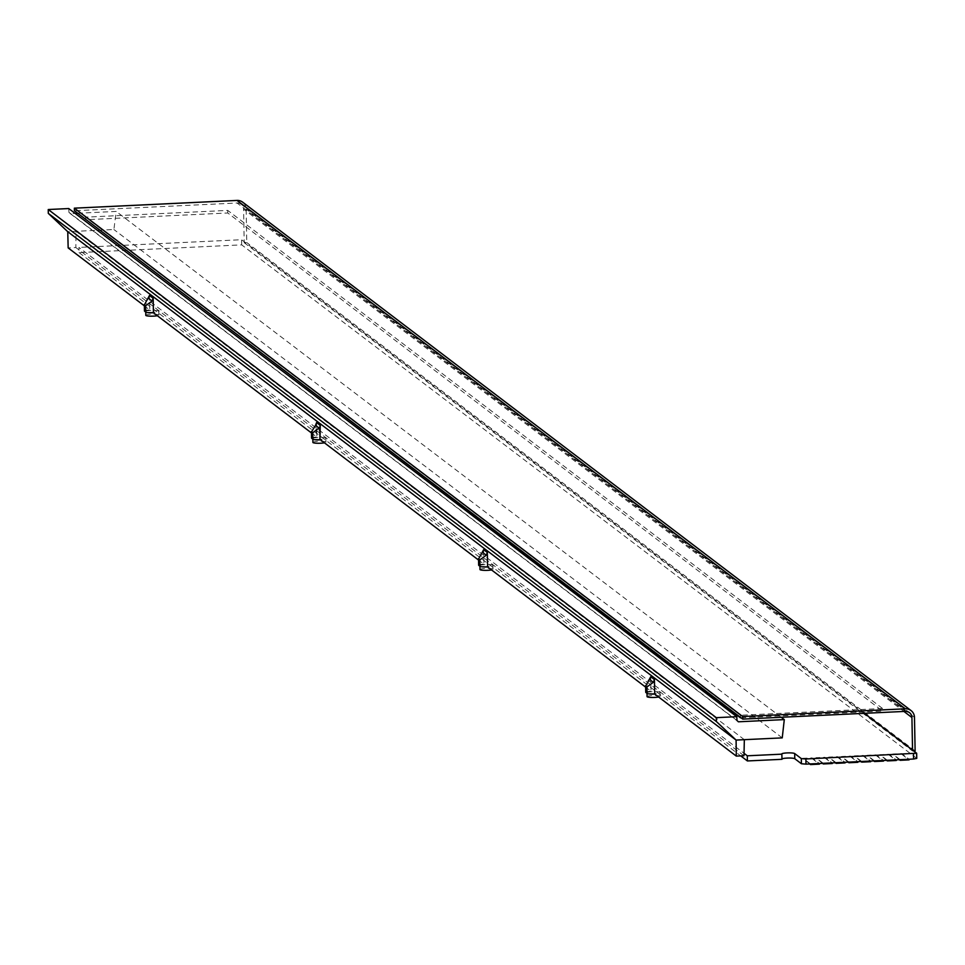 <?xml version="1.0" encoding="UTF-8"?>
<svg xmlns="http://www.w3.org/2000/svg" width="965" height="965" viewBox="0 0 965 965"><rect width="100%" height="100%" fill="white"/><g stroke="black" fill="none" stroke-linecap="round" stroke-linejoin="round"><path stroke-width="0.72" stroke-dasharray="4.83 3.62" d="M916.678 758.285L241.696 244.869L79.046 252.589L78.949 247.438L744.039 753.315M79.046 252.589L740.734 755.897M241.696 244.869L241.6 239.706L78.949 247.438M864.266 713.328L241.6 239.706M905.399 711.374L237.052 203.012L74.401 210.744M237.052 203.012A6.526 6.333 -52.7 0 1 243.578 209.164L903.94 711.446M242.697 202.192A9.131 8.866 -52.7 0 1 246.135 209.031L246.787 242.565L244.217 242.685L243.578 209.164M912.54 750.058L912.564 751.047L244.217 242.685M913.783 750.987L912.564 751.047M915.122 750.927L246.787 242.565M741.024 717.791L882.601 711.072L227.776 212.988L85.62 219.743M882.553 708.491L227.728 210.406L85.559 217.161L740.384 715.246L882.553 708.491L882.601 711.072M740.384 715.246L740.432 717.345M227.728 210.406L227.776 212.988M85.559 217.161L85.608 219.26M145.799 315.326A6.526 0.977 178.9 0 1 151.095 314.264A6.526 0.977 178.9 0 1 158.839 315.085A6.526 0.977 178.9 0 1 157.343 315.736M153.471 312.274A6.526 0.977 178.9 0 1 145.727 311.466A6.526 0.977 178.9 0 1 151.01 310.404A6.526 0.977 178.9 0 1 158.767 311.213A6.526 0.977 178.9 0 1 153.471 312.274M647.057 696.597A6.526 0.977 178.9 0 1 652.352 695.548A6.526 0.977 178.9 0 1 660.096 696.356A6.526 0.977 178.9 0 1 658.6 697.007M654.728 693.546A6.526 0.977 178.9 0 1 646.984 692.737A6.526 0.977 178.9 0 1 652.268 691.676A6.526 0.977 178.9 0 1 660.024 692.484A6.526 0.977 178.9 0 1 654.728 693.546M479.967 569.507A6.526 0.977 178.9 0 1 485.262 568.457A6.526 0.977 178.9 0 1 493.006 569.266A6.526 0.977 178.9 0 1 491.511 569.917M487.651 566.455A6.526 0.977 178.9 0 1 479.894 565.647A6.526 0.977 178.9 0 1 485.19 564.585A6.526 0.977 178.9 0 1 492.934 565.394A6.526 0.977 178.9 0 1 487.651 566.455M312.889 442.416A6.526 0.977 178.9 0 1 318.173 441.355A6.526 0.977 178.9 0 1 325.929 442.175A6.526 0.977 178.9 0 1 324.433 442.826M320.561 439.365A6.526 0.977 178.9 0 1 312.805 438.556A6.526 0.977 178.9 0 1 318.1 437.495A6.526 0.977 178.9 0 1 325.856 438.303A6.526 0.977 178.9 0 1 320.561 439.365M77.719 213.253L116.198 211.431L113.894 229.513L67.755 231.709M68.744 208.549L68.925 212.348L70.264 213.615L75.101 213.386M744.341 739.673L75.994 231.31L75.849 247.535L68.165 247.909M782.241 737.875L113.894 229.513M781.216 717.272L116.198 211.431M70.264 213.615L738.37 721.796M737.007 720.517L68.925 212.348M316.568 422.561L316.846 437.061L311.466 432.959M483.658 549.652L483.935 564.151L478.544 560.05M650.736 676.742L651.013 691.242L645.633 687.14M149.478 295.471L149.756 309.97L144.376 305.869M144.581 310.839A6.526 0.977 178.9 0 1 149.756 309.97M743.979 755.74L75.849 247.535M645.838 692.11A6.526 0.977 178.9 0 1 651.013 691.242M478.749 565.02A6.526 0.977 178.9 0 1 483.935 564.151M311.671 437.941A6.526 0.977 178.9 0 1 316.303 437.085L316.062 424.6M848.898 762.097L841.528 756.488L850.491 756.065L857.861 761.675M848.114 762.133L841.528 756.488M841.54 757.127L850.503 756.705L850.491 756.065M850.503 756.705L857.873 762.314M836.088 762.7L828.718 757.091L837.68 756.669L845.063 762.278M835.304 762.736L828.718 757.091M828.73 757.742L837.692 757.308L837.68 756.669M837.692 757.308L845.075 762.917M823.29 763.315L815.908 757.706L824.87 757.272L832.252 762.881M822.494 763.351L815.908 757.706M815.92 758.345L824.882 757.923L824.87 757.272M824.882 757.923L832.264 763.532M861.709 761.481L854.327 755.872L863.301 755.45L870.671 761.059M860.925 761.53L854.327 755.872M854.339 756.524L863.313 756.102L863.301 755.45M863.313 756.102L870.683 761.711M874.519 760.878L867.137 755.269L876.099 754.847L883.482 760.456M873.723 760.915L867.137 755.269M867.149 755.909L876.111 755.486L876.099 754.847M876.111 755.486L883.494 761.096M887.318 760.275L879.947 754.666L888.91 754.232L896.28 759.841M886.533 760.311L879.947 754.666M879.959 755.305L888.922 754.883L888.91 754.232M888.922 754.883L896.292 760.492M810.479 763.918L803.109 758.309L812.072 757.887L819.442 763.496M809.695 763.954L803.109 758.309M803.121 758.96L812.084 758.526L812.072 757.887M812.084 758.526L819.454 764.135M900.128 759.66L892.758 754.051L901.72 753.629L909.09 759.238M899.344 759.696L892.758 754.051M892.77 754.702L901.732 754.268L901.72 753.629M901.732 754.268L909.102 759.877M914.482 717.405L246.135 209.031M781.855 759.129L781.759 753.979M241.117 204.266L909.464 712.64M145.739 312.081L145.727 311.466M646.996 693.352L646.984 692.737M479.907 566.262L479.894 565.647M312.817 439.171L312.805 438.556M325.929 442.175L325.856 438.303M493.006 569.266L492.934 565.394M660.096 696.356L660.024 692.484M158.839 315.085L158.767 311.213"/><path stroke-width="1.45" d="M740.734 755.897L747.393 760.951L781.976 759.31L781.867 754.16A6.526 0.977 178.9 0 1 781.759 753.979A6.526 0.977 178.9 0 1 787.042 752.917A6.526 0.977 178.9 0 1 794.678 753.544L801.312 758.599L805.896 758.973L916.654 753.231L864.266 713.328M781.964 758.948A6.526 0.977 178.9 0 1 787.15 758.08A6.526 0.977 178.9 0 1 794.774 758.707L801.42 763.749L805.992 764.135L913.578 759.021L916.75 758.394L916.581 753.339M744.039 753.315L747.296 755.8L781.867 754.16M747.393 760.951L747.296 755.8M742.748 719.106L742.688 716.525L905.339 708.805L237.004 200.43L74.353 208.163L74.401 210.744L742.748 719.106L905.399 711.374A6.526 6.333 127.3 0 1 911.925 717.526L912.54 750.058M74.353 208.163L742.688 716.525M237.004 200.43A9.131 8.866 -52.7 0 1 242.697 202.192L911.044 710.566A9.131 8.866 127.3 0 0 905.339 708.805M913.783 750.987L915.122 750.927L914.482 717.405A9.131 8.866 127.3 0 0 911.044 710.566M85.608 219.26L740.432 717.815M157.343 315.736A6.526 0.977 178.9 0 1 153.544 316.134A6.526 0.977 178.9 0 1 145.799 315.326L145.739 312.081M658.6 697.007A6.526 0.977 178.9 0 1 654.801 697.418A6.526 0.977 178.9 0 1 647.057 696.597L646.996 693.352M491.511 569.917A6.526 0.977 178.9 0 1 487.723 570.327A6.526 0.977 178.9 0 1 479.967 569.507L479.907 566.262M324.433 442.826A6.526 0.977 178.9 0 1 320.633 443.225A6.526 0.977 178.9 0 1 312.889 442.416L312.817 439.171M784.292 719.613L782.241 737.875L736.09 740.071L67.755 231.709L48.298 213.374L48.25 209.526L68.744 208.549L736.777 716.681L737.007 720.517L738.37 721.796L784.292 719.613L781.216 717.272M75.101 213.386L77.719 213.253M744.341 739.673L743.979 755.74L736.295 756.102L736.09 740.071L716.38 721.543L48.298 213.374M716.38 721.543L716.283 717.658L48.25 209.526M716.283 717.658L736.777 716.681M153.17 298.269L153.447 312.769A6.526 0.977 178.9 0 1 145.811 312.141L145.691 305.688L152.072 301.044L153.17 298.269L149.478 295.471L144.461 304.759L145.691 305.688M311.466 432.959L153.447 312.769M319.162 428.134L315.519 425.36L316.568 422.561L320.259 425.36L319.97 439.883A6.526 0.977 178.9 0 1 312.901 439.22L312.769 432.778L319.729 427.386L319.97 439.883M478.544 560.05L320.537 439.859M487.337 552.45L487.615 566.95A6.526 0.977 178.9 0 1 479.991 566.322L479.858 559.869L486.251 555.225L487.337 552.45L483.658 549.652L478.628 558.94L479.858 559.869M645.633 687.14L487.615 566.95M654.427 679.541L654.704 694.04A6.526 0.977 178.9 0 1 647.069 693.413L646.948 686.959L653.329 682.315L654.427 679.541L650.736 676.742L645.718 686.031L646.948 686.959M736.295 756.102L654.704 694.04M144.376 305.869L68.165 247.909L67.755 231.709M144.581 311.2A6.526 0.977 178.9 0 1 144.473 311.019L144.34 304.47L144.581 311.2L145.811 312.141M645.838 692.472A6.526 0.977 178.9 0 1 645.73 692.303L645.597 685.741L645.838 692.472L647.069 693.413M478.761 565.381A6.526 0.977 178.9 0 1 478.64 565.213L478.519 558.651L478.761 565.381L479.991 566.322M315.519 425.36L311.55 431.85L311.671 438.303L312.901 439.22M311.562 438.122L311.43 431.56L312.769 432.778M320.259 425.36L319.729 427.386M848.911 762.736L857.873 762.314L857.861 761.675L848.898 762.097L848.911 762.736L848.114 762.133M836.1 763.351L845.075 762.917L845.063 762.278L836.088 762.7L836.1 763.351L835.304 762.736M823.302 763.954L832.264 763.532L832.252 762.881L823.29 763.315L823.302 763.954L822.494 763.351M861.721 762.133L870.683 761.711L870.671 761.059L861.709 761.481L861.721 762.133L860.925 761.53M874.531 761.518L883.494 761.096L883.482 760.456L874.519 760.878L874.531 761.518L873.723 760.915M887.33 760.915L896.292 760.492L896.28 759.841L887.318 760.275L887.33 760.915L886.533 760.311M810.491 764.57L819.454 764.135L819.442 763.496L810.479 763.918L810.491 764.57L809.695 763.954M900.14 760.311L909.102 759.877L909.09 759.238L900.128 759.66L900.14 760.311L899.344 759.696M913.578 759.021L913.481 753.87M805.992 764.135L805.896 758.973M801.42 763.749L801.312 758.599M794.774 758.707L794.678 753.544M903.94 711.446L911.925 717.526M486.251 555.225L482.596 552.45M653.329 682.315L649.686 679.541M152.072 301.044L148.429 298.269M916.75 758.394L916.654 753.231"/></g></svg>
